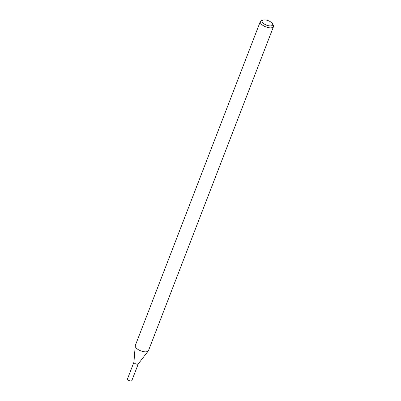 <?xml version="1.0" encoding="UTF-8"?>
<svg xmlns="http://www.w3.org/2000/svg" width="401" height="401" viewBox="0 0 401 401"><rect width="100%" height="100%" fill="white"/><g stroke="black" fill="none" stroke-linecap="round" stroke-linejoin="round"><path stroke-width="0.6" d="M272.424 23.644L273.231 25.022A7.063 2.997 -158.9 0 1 273.492 26.631L148.48 350.614A7.063 2.997 -158.9 0 1 148.29 350.945L138.245 363.938A2.331 0.987 -158.9 0 1 137.744 364.198A2.331 0.987 -158.9 0 1 135.287 363.692A2.331 0.987 -158.9 0 1 133.929 362.273L135.217 345.898A7.063 2.997 -158.9 0 1 135.302 345.527L260.314 21.544A7.063 2.997 -158.9 0 1 261.587 20.531L263.111 20.05A5.649 2.396 -158.9 0 1 268.229 20.657A5.649 2.396 -158.9 0 1 272.424 23.644A5.649 2.396 -158.9 0 1 271.266 25.829A5.649 2.396 -158.9 0 1 263.918 23.769A5.649 2.396 -158.9 0 1 263.111 20.05M148.29 350.945A7.063 2.997 -158.9 0 1 146.766 351.737A7.063 2.997 -158.9 0 1 139.322 350.203A7.063 2.997 -158.9 0 1 135.217 345.898M273.492 26.631A7.063 2.997 -158.9 0 1 271.778 27.754A7.063 2.997 -158.9 0 1 263.958 26.025A7.063 2.997 -158.9 0 1 260.314 21.544M138.285 363.887L131.854 380.544A2.331 0.987 -158.9 0 1 131.292 380.915A2.331 0.987 -158.9 0 1 130.766 380.95A2.331 0.987 -158.9 0 1 128.044 379.897A2.331 0.987 -158.9 0 1 127.508 378.865L133.934 362.208M138.305 363.827A2.331 0.987 -158.9 0 1 137.744 364.198A2.331 0.987 -158.9 0 1 135.162 363.627A2.331 0.987 -158.9 0 1 133.959 362.148M128.044 379.897L129.227 380.89L130.766 380.95"/></g></svg>
